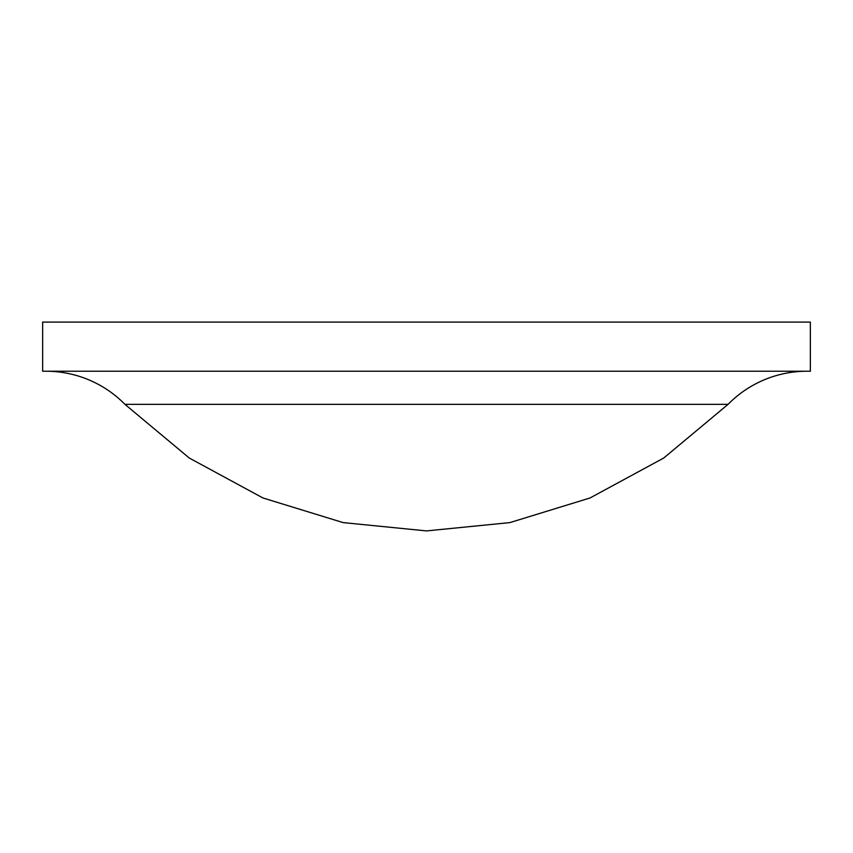 <?xml version="1.0" encoding="UTF-8"?>
<svg xmlns="http://www.w3.org/2000/svg" width="853" height="853" viewBox="0 0 853 853"><rect width="100%" height="100%" fill="white"/><g stroke="black" fill="none" stroke-linecap="round" stroke-linejoin="round"><path stroke-width="1.28" d="M42.65 322.093L810.35 322.093L810.35 371.226L42.65 371.226L42.65 322.093M728.067 404.343L124.933 404.343L189.259 458.018L262.98 497.981L343.141 522.601L426.5 530.907L509.859 522.601L590.02 497.981L663.741 458.018L728.067 404.343A110.549 110.549 0 0 1 806.959 371.226M124.933 404.343A110.549 110.549 0 0 0 46.041 371.226"/></g></svg>
